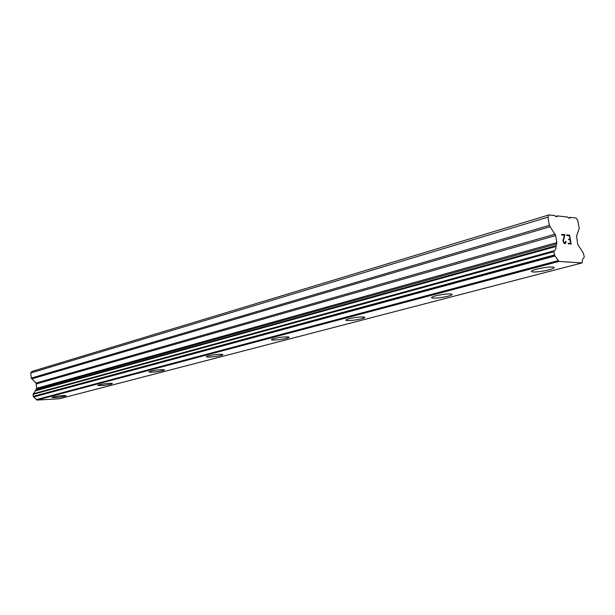 <?xml version="1.0" encoding="UTF-8"?>
<svg xmlns="http://www.w3.org/2000/svg" width="615" height="615" viewBox="0 0 615 615"><rect width="100%" height="100%" fill="white"/><g stroke="black" fill="none" stroke-linecap="round" stroke-linejoin="round"><path stroke-width="0.92" d="M66.143 395.737L65.013 396.229C59.624 397.313 55.319 397.736 52.083 397.505L51.944 397.405M53.044 396.921C58.425 395.829 62.753 395.407 66.005 395.637L65.013 396.245C59.632 397.321 55.319 397.751 52.083 397.513L53.044 396.921M112.407 383.429L111.238 384.167C105.68 385.313 101.229 385.751 97.885 385.497L99.023 384.775C104.581 383.629 109.047 383.176 112.407 383.429L111.238 384.16C105.68 385.298 101.229 385.743 97.885 385.482L97.708 385.359M164.513 369.953L162.867 370.676C157.125 371.883 152.528 372.344 149.084 372.067L148.83 371.898M150.429 371.191C156.164 369.976 160.776 369.507 164.251 369.784L162.867 370.684C157.125 371.891 152.528 372.352 149.084 372.075L150.429 371.191M222.922 354.624L220.9 355.508C214.981 356.792 210.23 357.284 206.663 356.992L206.325 356.785M208.277 355.908C214.197 354.624 218.963 354.125 222.569 354.417C223.337 354.647 222.784 355.016 220.908 355.524C214.981 356.8 210.23 357.292 206.663 357C205.91 356.769 206.448 356.408 208.277 355.908M289.127 337.243L286.621 338.342C280.502 339.703 275.597 340.226 271.907 339.926L271.438 339.664M273.875 338.581C279.986 337.22 284.906 336.682 288.643 336.974C289.665 337.258 288.989 337.72 286.628 338.358C280.509 339.711 275.605 340.241 271.907 339.941C270.915 339.664 271.569 339.219 273.875 338.581M364.81 317.355L361.658 318.747C355.332 320.184 350.258 320.753 346.437 320.461L345.807 320.138M348.866 318.77C355.186 317.325 360.282 316.74 364.157 317.025C365.502 317.355 364.672 317.932 361.658 318.755C355.339 320.192 350.266 320.769 346.445 320.476C345.13 320.154 345.938 319.585 348.866 318.77M452.179 294.377C452.14 294.854 450.795 295.446 448.143 296.153C441.585 297.683 436.327 298.313 432.376 298.044L431.522 297.645M435.451 295.9C442.001 294.354 447.282 293.716 451.295 293.97C453.071 294.37 452.017 295.1 448.143 296.169C441.585 297.698 436.335 298.329 432.376 298.06C430.646 297.675 431.676 296.953 435.451 295.9M554.177 267.525C554.115 268.14 552.355 268.909 548.903 269.831C542.069 271.469 536.611 272.168 532.529 271.938L531.398 271.469M536.534 269.193C543.36 267.548 548.857 266.833 553.016 267.048C555.322 267.51 553.954 268.447 548.903 269.847C542.069 271.484 536.611 272.184 532.529 271.953C530.268 271.507 531.598 270.585 536.534 269.193M570.72 243.44L568.191 243.225L570.735 243.44L570.105 239.865L568.721 239.742L568.621 239.15L570.005 239.273L568.621 239.15M570.005 239.273L569.382 235.706L566.83 235.468L566.73 234.869L569.605 235.138L571.166 244.063L568.291 243.817L568.183 243.225M569.605 235.138L566.73 234.876M571.151 244.055L569.59 235.145M565.9 241.38L565.992 241.918L565.885 241.38M565.992 241.918L565.908 242.771L565.985 241.918M565.316 243.571L565.723 243.186L564.362 243.494L563.801 243.017L562.925 240.765L564.432 235.245L561.695 234.992L561.587 234.392L565.031 234.715L563.279 240.857L564.286 242.894L565.562 242.61L565.562 241.349M565.193 242.971L563.763 242.464L563.263 240.865L565.024 234.715L561.587 234.4M558.366 260.575L554.73 255.632L553.892 251.696L554.238 250.751C555.506 250.313 556.068 248.898 555.937 246.507L556.852 242.564L555.637 235.545L549.349 225.374L547.934 217.164L548.88 214.927L554.953 215.619L555.537 216.457L557.228 216.649L557.536 215.911L567.806 217.08L568.375 217.91L570.02 218.094L570.313 217.364L576.101 218.018L577.785 220.478L579.184 228.419L576.57 236.16L577.708 244.309L583.404 253.211L584.227 257.016L583.942 257.954C582.743 258.361 582.213 259.753 582.351 262.105L582.113 262.913L558.92 261.452L558.366 260.575L36.47 399.566L36.915 400.073L59.455 398.758L582.113 262.913M33.418 393.738L554.169 250.766L33.418 393.738L33.033 394.361L33.448 396.783L36.47 399.566M548.88 214.927L31.888 371.468L30.75 372.998L31.296 378.079L35.954 383.084L36.815 388.257L33.633 393.685M557.536 215.911L555.66 216.472M547.934 217.164L30.75 372.998M556.022 245.716L35.701 390.356M555.937 246.507L35.532 390.863M558.689 261.121L36.723 399.881M558.92 261.452L36.915 400.073M570.313 217.364L568.452 217.918M549.349 225.374L31.296 378.079M549.902 226.766L31.688 378.909M555.084 234.161L35.954 383.084M555.637 235.545L36.354 383.906M556.852 242.564L36.815 388.257M556.767 243.894L36.608 389.118M553.946 251.012L33.156 393.923M553.938 251.028L33.141 393.938M553.892 251.696L33.033 394.361M554.453 254.941L33.248 396.368M554.73 255.632L33.448 396.783M554.761 255.679L33.471 396.806M555.107 255.971L33.779 396.959"/></g></svg>
